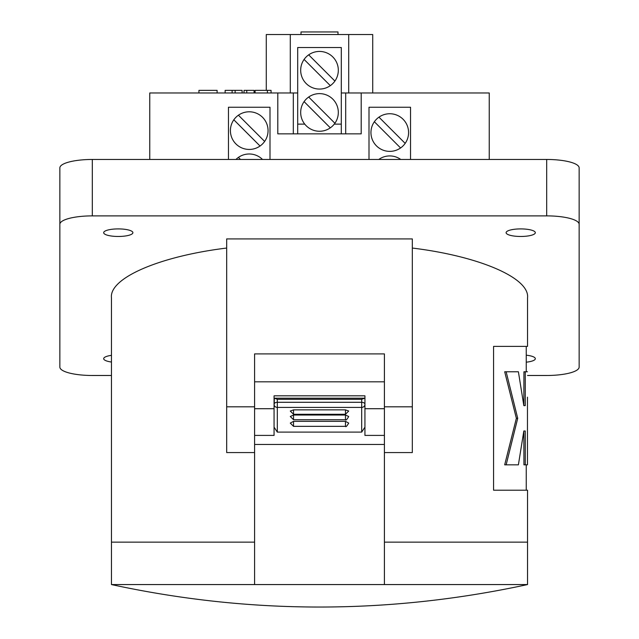 <?xml version="1.0" encoding="UTF-8"?>
<svg xmlns="http://www.w3.org/2000/svg" width="639" height="639" viewBox="0 0 639 639"><rect width="100%" height="100%" fill="white"/><g stroke="black" fill="none" stroke-linecap="round" stroke-linejoin="round"><path stroke-width="0.96" d="M256.718 584.565L254.594 584.565L254.594 381.81L384.406 381.81L384.406 584.565L111.466 584.565C250.153 614.526 388.847 614.526 527.534 584.565L384.406 584.565M254.594 408.712L274.067 408.712L274.355 398.185L277.31 399.311L277.31 407.41A3.243 3.099 180 0 1 274.067 404.311A3.243 2.021 0 0 1 277.31 402.29L361.69 402.29A3.243 2.021 0 0 1 364.933 404.311L364.933 427.132L364.933 408.712L384.406 408.712M364.933 404.072L364.933 408.712M254.594 542.144L111.466 542.144L111.466 297.934C108.918 278.141 159.423 256.271 226.677 248.052M412.323 248.052C479.577 256.271 530.082 278.141 527.534 297.934L527.534 346.394L493.572 346.394L493.572 490.209L527.534 490.209L527.534 542.144L384.406 542.144M254.594 435.407L274.067 435.407L274.067 408.712M274.067 404.072L274.067 395.813L364.933 395.813L364.933 404.311A3.243 3.099 180 0 1 361.69 407.41L361.69 432.1L364.933 427.132L364.933 435.407L384.406 435.407M361.69 432.1L277.31 432.1L277.31 407.41L361.69 407.41L361.69 399.311L364.645 398.185L364.933 398.536M274.067 435.407L274.067 427.132L277.31 432.1M274.067 427.132L274.067 404.311M345.467 421.341L345.467 426.341C345.747 427.323 346.833 426.245 348.71 423.098L345.467 421.341L293.533 421.341L290.29 423.098L293.533 426.341L293.533 421.341M345.467 409.855L345.467 414.28L348.71 411.037L345.467 409.855L293.533 409.855L290.29 411.061L293.533 414.28L293.533 409.855M345.467 415.023L345.467 419.735C345.867 420.662 346.945 419.575 348.71 416.492L345.467 415.023L293.533 415.023L290.29 416.492L293.533 419.735L293.533 415.023M274.355 398.185L364.645 398.185M334.908 81.065A18.827 18.827 0 0 1 306.193 83.557A18.827 18.827 0 0 1 308.685 54.842L334.908 81.065A18.827 18.827 0 0 0 308.685 54.842M304.092 59.427L330.315 85.65M334.908 123.255A18.827 18.827 0 0 1 306.193 125.747A18.827 18.827 0 0 1 308.685 97.032L334.908 123.255A18.827 18.827 0 0 0 308.685 97.032M304.092 101.625L330.315 127.848M264.642 141.427A18.827 18.827 0 0 1 235.919 143.927A18.827 18.827 0 0 1 238.419 115.204L264.642 141.427A18.827 18.827 0 0 0 238.419 115.204M233.826 119.797L260.049 146.019M240.48 159.462L238.419 157.402A18.827 18.827 0 0 1 262.509 159.462M235.959 159.462A18.827 18.827 0 0 1 238.419 157.402M379.063 159.462L378.951 159.343A18.827 18.827 0 0 1 400.741 159.462M405.174 143.376A18.827 18.827 0 0 1 376.459 145.868A18.827 18.827 0 0 1 378.951 117.153L405.174 143.376A18.827 18.827 0 0 0 378.951 117.153M374.358 121.745L400.581 147.968M111.466 355.34A14.601 3.778 180 0 0 103.678 358.687A14.601 3.778 180 0 0 111.466 362.033M526.24 362.185A14.601 3.778 180 0 0 535.322 358.687A14.601 3.778 180 0 0 526.24 355.188M506.112 232.684A14.601 3.778 180 0 0 520.721 236.47A14.601 3.778 180 0 0 535.322 232.684A14.601 3.778 180 0 0 520.721 228.906A14.601 3.778 180 0 0 506.112 232.684M103.678 232.684A14.601 3.778 180 0 0 118.279 236.47A14.601 3.778 180 0 0 132.888 232.684A14.601 3.778 180 0 0 118.279 228.906A14.601 3.778 180 0 0 103.678 232.684M228.458 107.248L270.001 107.248L228.458 107.248L228.458 159.462M149.758 159.462L149.758 92.967L277.797 92.967L277.797 133.855L361.203 133.855L361.203 92.967L345.691 92.967L345.691 133.855M489.242 159.462L489.242 92.967L361.203 92.967M266.271 90.371L266.271 34.546L372.729 34.546L372.729 92.967M301.001 34.546L301.001 31.95L337.999 31.95L337.999 34.546M297.694 133.855L297.694 47.526L341.306 47.526L341.306 133.855M368.999 107.248L410.542 107.248L368.999 107.248L368.999 159.462M297.694 92.967L293.309 92.967L293.309 133.855M293.309 92.967L277.797 92.967M198.937 92.967L198.937 90.371L217.108 90.371L217.108 92.967M242.109 92.967L242.109 90.371L225.128 90.371L225.128 92.967M235.12 90.371L235.12 92.967M232.125 90.371L232.125 92.967M254.09 92.967L254.09 90.371L244.018 90.371L244.018 92.967M246.766 90.371L246.766 92.967M271.064 92.967L271.064 90.371L255.089 90.371L255.089 92.967M267.406 90.371L267.406 92.967M348.71 34.546L348.71 92.967M290.29 34.546L290.29 92.967M297.694 47.526L341.306 47.526M270.001 159.462L270.001 107.248M410.542 159.462L410.542 107.248M345.691 92.967L341.306 92.967M297.694 124.126L304.739 124.126M334.261 124.126L341.306 124.126M527.518 375.484L546.68 375.484A32.453 8.403 180 0 0 579.142 367.09L579.142 167.857A32.453 8.403 180 0 0 546.68 159.462L92.32 159.462A32.453 8.403 180 0 0 59.858 167.857L59.858 367.09A32.453 8.403 180 0 0 92.32 375.484L111.466 375.484M517.718 418.305L516.36 418.305L504.69 371.77L506.144 371.77L517.718 418.305L506.144 464.833L518.397 464.833L523.828 430.99L525.25 430.99L525.25 464.833L527.463 464.833L527.463 397.154M525.25 371.77L525.25 405.613L523.828 405.613L523.932 371.77L527.463 371.77M523.828 405.613L518.397 371.77L506.144 371.77M527.463 439.456L527.463 464.833M527.463 405.613L527.463 430.99M523.828 430.99L523.932 464.833L525.25 464.833M516.36 418.305L504.69 464.833L506.144 464.833M493.572 346.394L527.534 346.394M493.572 490.209L526.24 490.209L526.24 464.833M384.406 452.564L412.323 452.564L412.323 238.914L226.677 238.914L226.677 452.564L254.594 452.564M412.323 406.803L384.406 406.803L384.406 353.902L254.594 353.902L254.594 406.803L226.677 406.803M527.534 490.209L526.24 490.209M579.142 224.289A32.453 8.403 180 0 0 546.68 215.886L92.32 215.886A32.453 8.403 180 0 0 59.858 224.289M254.594 444.448L384.406 444.448M277.31 399.311L361.69 399.311M92.32 215.886L92.32 159.462M546.68 215.886L546.68 159.462M111.466 542.144L111.466 584.565M527.534 542.144L527.534 584.565M345.467 426.349L293.533 426.349M345.467 414.28L293.533 414.28M345.467 419.735L293.533 419.735M526.24 371.77L526.24 346.394"/></g></svg>
